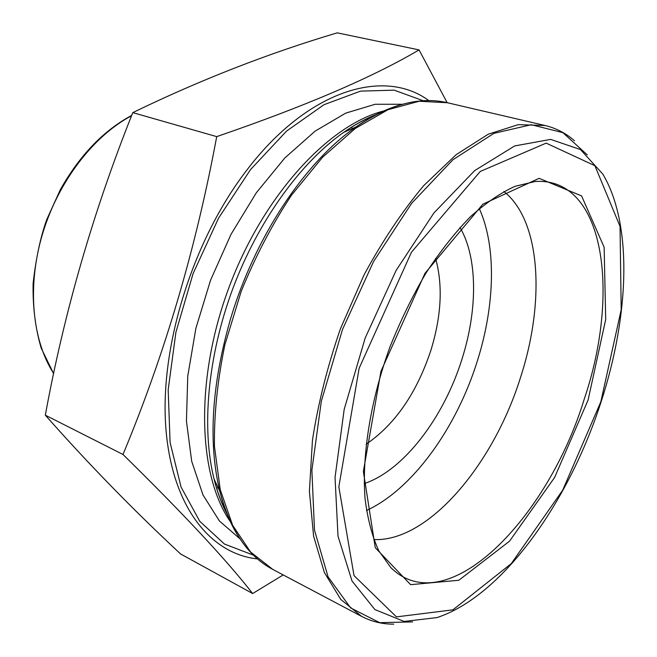 <?xml version="1.0" encoding="UTF-8"?>
<svg xmlns="http://www.w3.org/2000/svg" width="657" height="657" viewBox="0 0 657 657"><rect width="100%" height="100%" fill="white"/><g stroke="black" fill="none" stroke-linecap="round" stroke-linejoin="round"><path stroke-width="0.99" d="M419.051 49.899L337.23 32.85C268.483 53.274 200.328 79.867 132.788 112.626C93.36 211.275 64.205 312.124 45.317 415.167L122.982 454.472C164.62 354.673 195.868 248.724 216.711 136.623C305.267 106.212 372.716 77.296 419.051 49.899L447.162 102.681M45.317 415.167C88.21 463.702 133.305 509.972 180.593 553.958L252.649 593.542C226.493 560.002 183.27 513.643 122.982 454.472M283.2 574.932L252.649 593.542M132.788 112.626L216.711 136.623M459.99 227.453C477.787 257.766 477.68 309.743 462.076 358.804C443.976 417.244 403.915 470.363 364.224 483.618M435.575 258.382C442.982 285.089 441.471 315.557 431.049 349.795C416.867 392.853 395.21 424.34 366.089 444.247M257.511 558.91C210.043 553.999 170.984 505.627 165.663 425.251C160.308 345.097 192.92 240.708 245.866 171.378C307.435 89.524 384.312 67.556 428.84 100.62M479.314 208.647C496.708 247.081 494.869 305.891 477.237 361.334C456.426 427.937 412.588 489.383 366.475 510.489M503.903 191.507C541.064 220.974 545.096 301.982 520.623 377.126C493.703 464.006 428.602 542.074 373.784 539.553M253.446 555.165L224.472 544.053L199.728 521.256L181.045 487.018L170.097 442.473L168.176 389.831L175.904 332.253L193.068 273.649L218.567 218.149L250.498 169.629L286.485 131.154L323.967 104.718L360.529 91.126L394.159 90.157L423.322 100.776M239.986 538.839L219.43 520.993L202.988 494.951L191.704 461.296L186.432 421.129L187.762 376.091L195.893 328.303L210.56 280.186L231.059 234.245L256.271 192.846L284.81 157.984L315.138 131.121L345.738 113.119L375.229 104.258L402.454 104.274M230.352 521.658C197.823 475.134 194.71 378.941 229.112 287.117C263.383 195.252 328.837 124.69 383.91 110.918M227.01 513.84C221.655 503.664 217.344 492.068 214.059 479.035C201.338 428.175 207.637 356.193 232.865 288.522C258.217 220.9 300.676 162.435 343.652 132.402C354.673 124.715 365.547 118.794 376.264 114.63M237.67 535.233C230.057 523.013 224.103 508.37 219.808 491.296C208.097 442.58 211.579 385.429 230.262 319.852C254.505 237.473 305.218 161.794 356.037 126.916C370.474 116.847 384.575 109.703 398.331 105.473M447.376 102.73L419.117 101.26L388.016 109.694L355.306 128.435L322.521 157.286L291.404 195.318C271.998 224.719 255.236 256.813 241.111 291.609L224.891 344.728C217.492 380.395 214.01 414.288 214.445 446.39L220.251 489.67L232.644 525.272L250.588 552.044L272.885 569.471L361.613 616.397L340.769 599.439L324.369 572.526L313.594 536.112L309.406 491.337L312.461 440.067C318.128 403.439 327.457 366.327 340.441 328.738L364.044 274.897C382.358 241.078 402.24 211.332 423.683 185.668L456.213 154.617L488.241 134.2L518.266 124.649L545.129 125.528L447.376 102.73C419.963 96.259 389.519 104.323 356.037 126.916L343.652 132.402C354.895 124.493 365.85 118.515 376.518 114.466M587.259 154.863L562.86 132.64L531.275 124.723L493.883 133.355L452.977 159.7L411.668 203.259L373.611 261.429L342.494 329.51L321.314 401.304L311.878 470.174L314.489 530.15L328.073 576.871L350.633 607.914L379.664 622.664L412.662 621.892M437.012 617.588L404.096 621.448L374.892 609.565L352.004 580.985L338.01 536.153L335.037 477.458L344.194 409.344L365.193 337.994L396.155 270.372L433.916 212.95L474.674 170.606L514.645 145.944L550.665 139.391L580.501 149.582L602.814 174.089C633.093 224.875 629.004 316.346 601.139 401.706C568.97 501.669 502.933 595.833 437.012 617.588M588.105 399.998L554.598 477.483L509.553 541.154L458.849 580.262L410.625 584.664L375.27 547.692L363.362 471.455L380.97 371.262L424.931 273.402L482.854 204.187L539.126 178.343L581.585 195.909L604.136 247.254L605.705 319.466L588.105 399.998M600.843 401.764L621.193 309.751L620.036 226.369L594.872 165.679L546.164 143.136L480.259 171.452L411.463 252.214L359.149 368.232L338.84 486.837L354.024 575.598L396.458 616.882L452.944 609.836L511.327 563.558L562.688 490.204L600.843 401.764M584.303 398.939C620.307 292.997 604.76 176.749 535.168 181.504L515.047 186.309C500.659 192.821 485.802 202.947 470.461 216.679C455.12 232.414 440.321 251.155 426.081 272.893C412.456 296.052 400.384 320.821 389.864 347.216C370.441 400.663 361.777 455.605 365.054 498.614C367.624 519.046 372.199 536.432 378.785 550.78L390.825 567.607C446.768 622.877 547.946 518.628 584.303 398.939M218.14 487.732L216.539 488.143M351.495 127.154L352.431 128.509M131.548 115.763C93.393 135.925 58.186 181.66 42.516 233.941C26.912 286.238 32.111 340.26 53.669 373.48M227.1 514.135C221.705 504.083 217.36 492.38 214.059 479.035L219.808 491.296C230.262 530.314 247.952 556.372 272.885 569.471M574.505 140.787C565.956 133.264 556.159 128.172 545.129 125.528M393.798 624.15C382.407 624.216 371.681 621.629 361.613 616.397M131.687 115.41C103.51 130.554 79.735 155.298 60.354 189.643L46.762 219.537C40.471 237.103 35.913 258.447 33.096 283.561C32.686 306.876 35.379 328.393 41.194 348.103L53.628 373.669"/></g></svg>
